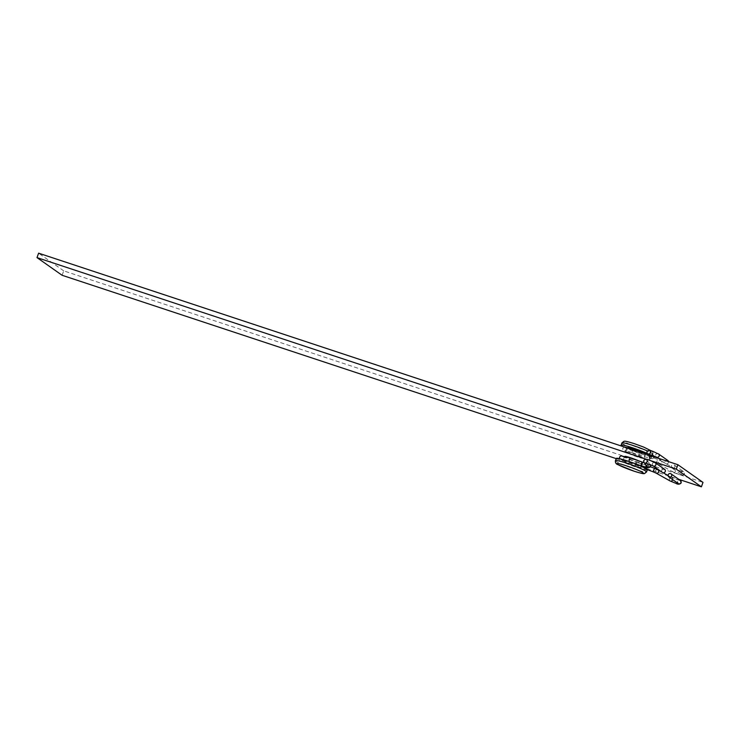 <?xml version="1.0" encoding="UTF-8"?>
<svg xmlns="http://www.w3.org/2000/svg" width="740" height="740" viewBox="0 0 740 740"><rect width="100%" height="100%" fill="white"/><g stroke="black" fill="none" stroke-linecap="round" stroke-linejoin="round"><path stroke-width="0.56" stroke-dasharray="3.7 2.78" d="M647.361 469.724A16.539 1.48 20 0 1 636.215 467.162A16.539 1.48 20 0 1 616.281 458.411M629.315 462.296A9.454 0.842 20 0 1 640.701 467.301A9.454 0.842 20 0 1 634.337 465.839A9.454 0.842 20 0 1 622.941 460.835A9.454 0.842 20 0 1 629.315 462.296M625.087 456.33A9.454 0.842 -160 0 0 624.551 456.414A9.454 0.842 -160 0 0 635.947 461.409A9.454 0.842 -160 0 0 642.311 462.879A9.454 0.842 -160 0 0 639.758 461.298M647.028 453.37A16.539 1.48 20 0 1 652.19 456.46A16.539 1.48 20 0 1 641.043 453.888A16.539 1.48 20 0 1 622.664 446.442M642.977 452.454A9.454 0.842 20 0 1 645.53 454.036A9.454 0.842 20 0 1 639.166 452.565A9.454 0.842 20 0 1 627.77 447.571A9.454 0.842 20 0 1 628.306 447.478M637.556 456.987A9.454 0.842 20 0 1 626.16 451.992A9.454 0.842 20 0 1 632.534 453.454A9.454 0.842 20 0 1 643.92 458.458A9.454 0.842 20 0 1 637.556 456.987M62.105 275.28L63.714 270.858L703 482.397M63.714 270.858L38.61 253.182M616.198 458.624L678.83 479.354M649.332 458.125C650.34 456.238 650.58 456.45 650.053 458.763C649.045 460.65 648.804 460.437 649.332 458.125L650.303 456.654L657.666 459.438L656.324 462.972L657.666 459.438L661.162 460.964A1.887 1.656 119.3 0 1 659.312 464.257A1.887 1.656 119.3 0 1 661.162 460.964L675.195 468.846A1.887 1.656 119.3 0 1 673.335 472.139A1.887 1.656 119.3 0 1 675.195 468.846L682.567 471.5L680.902 472.694L681.41 474.673A1.887 1.785 -54.9 0 0 684.204 473.693A1.887 1.785 -54.9 0 0 683.14 471.362A1.887 1.785 -54.9 0 0 681.41 474.673L672.059 468.096A1.887 1.785 -54.9 0 0 674.741 467.347A1.887 1.785 -54.9 0 0 673.788 464.776A1.887 1.785 -54.9 0 0 672.059 468.096M638.407 457.033L639.776 455.692L639.693 453.5L638.333 454.841L638.481 457.07L629.426 453.694L622.978 450.068L622.756 448.264L624.227 446.96M650.293 456.654L639.693 453.5M632.367 450.475L633.292 448.986L632.006 452.529L632.367 450.475M644.938 453.814L644.531 457.024L645.817 455.655L645.687 453.426M667.832 460.493A1.887 1.785 -54.9 0 0 665.14 461.233A1.887 1.785 -54.9 0 0 667.905 463.407A1.887 1.785 -54.9 0 0 668.535 461.621M650.053 458.763L649.091 460.243L638.481 457.07M632.006 452.529L624.949 450.66C626.317 450.013 626.66 449.06 625.985 447.802L639.619 453.463M632.034 452.547L650.099 458.523A1.887 1.313 -75 0 1 649.396 456.136A1.887 1.313 -75 0 1 651.089 454.869A1.887 1.313 -75 0 1 651.792 457.264A1.887 1.313 -75 0 1 650.099 458.523C651.283 459.401 652.523 459.078 653.827 457.551L653.938 456.793M645.752 468.392L645.863 469.086L646.834 467.606C647.361 465.293 647.112 465.081 646.113 466.977L646.048 467.144M650.423 466.764L647.074 465.497L646.113 466.977M636.474 462.343L636.557 464.535L635.188 465.876L635.114 463.684L636.474 462.343L622.765 456.654C623.404 458.051 623.062 459.004 621.73 459.503L625.855 460.465M630.073 457.838L628.778 461.371M642.459 462.26L642.598 464.498L641.34 465.876M662.43 472.435A1.887 1.785 125.1 0 1 664.168 469.114A1.887 1.785 125.1 0 1 664.613 469.336M647.37 469.65L635.188 465.876M615.476 460.622A16.539 1.48 -160 0 0 635.41 469.373A16.539 1.48 -160 0 0 646.557 471.935M621.915 442.927A16.539 1.48 -160 0 0 641.848 451.678A16.539 1.48 -160 0 0 652.995 454.249A16.539 1.48 -160 0 0 647.454 450.993M642.024 449.032A14.18 1.267 20 0 1 625.476 442.15A14.18 1.267 20 0 1 634.495 443.723A14.18 1.267 20 0 1 651.052 450.605A14.18 1.267 20 0 1 642.024 449.032M647.204 453.648A1.887 1.869 142.6 0 1 648.434 450.651A1.887 1.869 142.6 0 1 650.479 453.121A1.887 1.869 142.6 0 1 649.11 454.323M658.48 453.907A1.887 1.785 -54.9 0 0 655.686 454.887A1.887 1.785 -54.9 0 0 656.297 456.996M653.901 456.784A1.887 1.869 142.6 0 1 650.525 457.977A1.887 1.869 142.6 0 1 651.746 454.98A1.887 1.869 142.6 0 1 653.605 455.794L650.21 451.354M654.447 468.281L653.106 471.815M657.943 469.808A1.887 1.656 -60.7 0 0 656.093 473.11M672.688 479.649A1.887 1.656 -60.7 0 0 671.976 477.688L679.348 480.343L677.683 481.537L678.192 483.525A1.887 1.785 125.1 0 1 679.921 480.204A1.887 1.785 125.1 0 1 680.365 480.427M645.89 463.175A1.887 1.869 -37.4 0 0 646.991 460.197A1.887 1.869 -37.4 0 0 643.726 460.724A1.887 1.869 -37.4 0 0 643.985 462.491M653.078 465.839A1.887 1.785 125.1 0 1 654.817 462.528M646.991 460.197L650.386 464.637A1.887 1.869 -37.4 0 0 647.038 465.062A1.887 1.869 -37.4 0 0 647.306 466.829L647.047 465.099L648.721 463.906L647.861 463.712A1.887 1.313 105 0 0 646.177 464.979A1.887 1.313 105 0 0 646.094 465.247M646.88 467.365A1.887 1.313 105 0 0 648.573 466.108A1.887 1.313 105 0 0 647.861 463.712L644.161 462.722M668.1 475.515L671.976 477.688A1.887 1.656 -60.7 0 0 670.116 480.982M640.701 467.301L641.118 466.163M641.238 465.839L642.311 462.879M627.77 447.571L626.16 451.992M645.53 454.036L643.92 458.458M652.051 451.233L652.911 452.316L652.995 454.249L652.19 456.46M622.941 460.835L624.551 456.414M674.232 464.998L683.584 471.584L684.454 473.979C683.094 475.626 681.244 475.765 678.895 474.396L673.335 472.139L659.312 464.257L649.082 460.234M650.571 452.547L650.46 453.074M648.148 454.878L650.525 457.977L650.275 456.256L651.94 455.063L647.38 453.879M657.832 458.079L665.649 463.582M663.114 472.712L661.754 471.944M647.074 465.497L636.391 462.306M647.241 461.917L647.352 461.39M635.253 465.913L626.207 462.537L619.639 458.698"/><path stroke-width="1.11" d="M615.476 460.622L616.281 458.411A16.539 1.48 20 0 1 627.428 460.974A16.539 1.48 20 0 1 647.361 469.724L646.557 471.935A16.539 1.48 -160 0 0 626.623 463.185A16.539 1.48 -160 0 0 615.476 460.622C615.19 462.74 616.022 464.082 617.974 464.664L634.041 471.177C645.613 474.756 643.264 473.36 644.512 473.582L646.557 471.935M639.758 461.298A9.454 0.842 -160 0 0 630.924 457.875A9.454 0.842 -160 0 0 625.087 456.33M622.664 446.442A16.539 1.48 20 0 1 621.11 445.147A16.539 1.48 20 0 1 632.256 447.709A16.539 1.48 20 0 1 647.028 453.37M628.306 447.478A9.454 0.842 20 0 1 634.143 449.032A9.454 0.842 20 0 1 642.977 452.454M676.286 469.142L677.896 464.72L38.61 253.182L37 257.603L676.286 469.142L701.39 486.818L703 482.397L677.896 464.72M37 257.603L62.105 275.28L616.198 458.624M678.83 479.354L701.39 486.818M624.227 446.96L633.292 448.986M633.264 448.967L645.678 453.417L644.938 453.814M668.535 461.621A1.887 1.785 -54.9 0 0 667.832 460.493L658.48 453.907A1.887 1.785 -54.9 0 1 656.741 457.228A1.887 1.785 -54.9 0 1 656.297 456.996L657.832 458.079M670.57 473.618A1.887 1.785 125.1 0 1 671.522 476.199A1.887 1.785 125.1 0 1 668.84 476.939A1.887 1.785 125.1 0 1 670.57 473.618M625.855 460.465L628.815 461.39L630.045 457.82L644.161 462.722M646.094 465.247A1.887 1.313 105 0 0 646.88 467.365L641.312 465.867L641.192 463.638L642.449 462.26M664.613 469.336A1.887 1.785 125.1 0 1 662.874 472.657A1.887 1.785 125.1 0 1 662.43 472.435L653.078 465.849A1.887 1.785 125.1 0 1 653.078 465.839L653.078 465.849A1.887 1.785 125.1 0 0 655.871 464.868A1.887 1.785 125.1 0 0 655.261 462.759L664.613 469.336M646.113 466.977C645.585 469.289 645.826 469.502 646.834 467.606M626.447 465.839A14.18 1.267 20 0 1 642.995 472.721A14.18 1.267 20 0 1 633.976 471.139A14.18 1.267 20 0 1 617.428 464.257A14.18 1.267 20 0 1 626.447 465.839M647.454 450.993A16.539 1.48 -160 0 0 633.061 445.499A16.539 1.48 -160 0 0 621.915 442.927L623.959 441.281C625.217 441.512 622.867 440.115 634.43 443.695L643.671 447.08L652.051 451.233M653.605 455.794A1.887 1.869 142.6 0 1 653.901 456.784M649.11 454.323A1.887 1.869 142.6 0 1 647.204 453.648L646.908 451.779C649.322 448.375 654.974 452.778 658.48 453.907M656.093 473.11L653.106 471.815L654.447 468.281L657.943 469.808A1.887 1.656 -60.7 0 1 656.093 473.11L670.116 480.982A1.887 1.656 -60.7 0 0 672.688 479.649M671.014 473.85L680.365 480.427A1.887 1.785 125.1 0 1 678.635 483.747A1.887 1.785 125.1 0 1 678.192 483.525L668.84 476.939M654.817 462.528A1.887 1.785 125.1 0 1 655.261 462.759C651.755 461.621 646.103 457.218 643.689 460.632L643.985 462.491A1.887 1.869 -37.4 0 0 645.89 463.175M643.985 462.491L647.306 466.829A1.887 1.869 -37.4 0 0 650.571 466.293A1.887 1.869 -37.4 0 0 650.386 464.637M621.915 442.927L621.11 445.147M650.21 451.354L650.46 453.074L648.795 454.268L656.297 456.996M645.668 453.417L647.38 453.879M648.148 454.878L647.204 453.648M653.827 457.551L653.522 455.683M670.116 480.982L675.676 483.248C677.951 484.626 679.801 484.487 681.235 482.832L680.365 480.427M646.991 460.197L647.241 461.917L645.576 463.111L653.078 465.849M650.303 464.526L650.608 466.394C648.804 467.902 647.565 468.235 646.88 467.365M654.447 468.281L650.423 466.764M668.1 475.515L663.114 472.712M661.754 471.944L657.943 469.808M628.806 461.39L641.312 465.867M619.639 458.698L619.547 457.089L620.879 455.84L630.045 457.82M653.106 471.815L647.37 469.65"/></g></svg>
